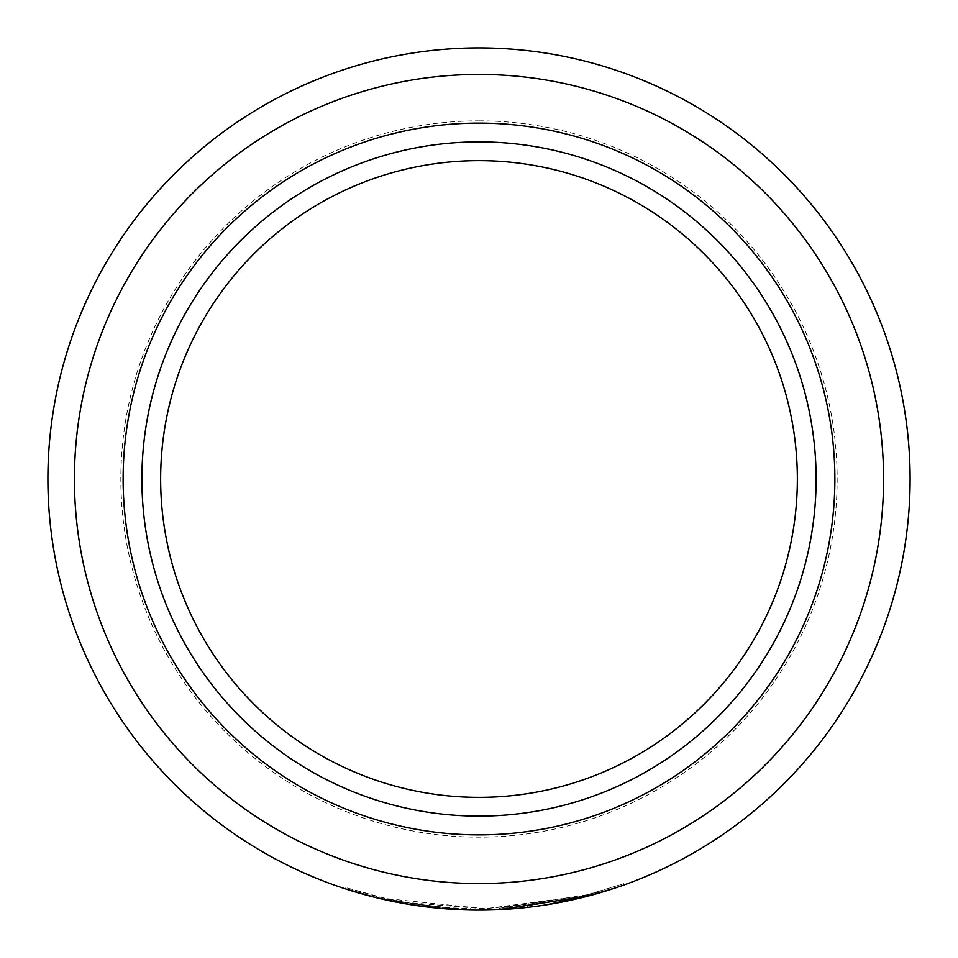 <?xml version="1.0" encoding="UTF-8"?>
<svg xmlns="http://www.w3.org/2000/svg" width="958" height="958" viewBox="0 0 958 958"><rect width="100%" height="100%" fill="white"/><g stroke="black" fill="none" stroke-linecap="round" stroke-linejoin="round"><path stroke-width="0.72" stroke-dasharray="4.79 3.59" d="M511.261 908.891L499.262 909.621A431.1 431.1 0 0 0 527.535 907.358L527.391 906.04L577.973 897.227L596.678 892.353L564.49 900.185L485.071 908.735L405.438 902.436L376.566 896.389L345.874 887.635L385.823 898.556L485.071 908.735L584.009 895.742L623.61 883.719L588.715 894.533L499.202 908.304A429.771 429.771 0 0 0 527.391 906.04L527.535 907.358L548.251 904.508M567.555 900.903L572.764 899.778M578.752 898.4L580.68 897.933M585.901 896.64L594.427 894.365M547.138 904.687L545.785 904.891M541.893 905.49L541.066 905.609M532.157 906.807L527.93 907.31M517.021 908.423L516.35 908.483M473.827 910.064L479 910.1A431.1 431.1 0 0 1 47.9 479A431.1 431.1 0 0 1 479 47.9A431.1 431.1 0 0 1 910.1 479A431.1 431.1 0 0 1 479 910.1L489.825 909.968M495.597 909.777L527.235 907.394M528.696 907.226L531.403 906.903M536.971 906.184L580.512 897.981M587.841 896.137L596.523 893.766M596.894 893.67L596.678 892.353M601.959 892.197L607.743 890.425M612.653 888.856L616.748 887.503M479 160.645A318.355 318.355 0 0 1 797.355 479A318.355 318.355 0 0 1 479 797.355A318.355 318.355 0 0 1 160.645 479A318.355 318.355 0 0 1 479 160.645A318.355 318.355 0 0 0 160.645 479A318.355 318.355 0 0 0 479 797.355M345.874 887.635L345.467 888.892L347.323 889.491M349.634 890.233L352.843 891.227M359.813 893.299L361.166 893.682M371.884 896.58L373.345 896.951M373.728 897.047L375.728 897.55M375.871 897.586L376.925 897.838M386.852 900.137L389.906 900.795M403.438 903.43L410.922 904.687M418.383 905.813L470.905 910.028C442.596 909.202 417.58 906.531 395.834 902.005L396.097 900.7L415.928 904.124L442.692 907.238L442.572 908.555L414.407 905.238A431.1 431.1 0 0 1 386.517 900.065L392.529 901.334M392.876 901.406L376.255 897.682L376.566 896.389M479 47.9A431.1 431.1 0 0 1 910.1 479A431.1 431.1 0 0 1 479 910.1L458.271 909.597M444.763 908.735L417.005 905.621M416.742 905.585L413.7 905.13M403.258 903.394L400.684 902.927M391.451 901.119L390.696 900.963M409.078 904.388L412 904.855M416.874 905.597L440.908 908.412M415.928 904.124L415.736 905.43M414.407 905.238L414.598 903.921L442.692 907.238L442.572 908.555M414.598 903.921A429.771 429.771 0 0 1 386.804 898.772L386.517 900.065M386.804 898.772C383.871 900.712 473.324 911.274 470.929 908.699L470.905 910.028L470.929 908.699C442.716 907.885 417.772 905.214 396.097 900.7M499.202 908.304L499.262 909.621L499.202 908.304M396.217 900.724L395.965 902.029M479 74.425A404.575 404.575 0 0 1 883.575 479A404.575 404.575 0 0 1 479 883.575A404.575 404.575 0 0 1 74.425 479A404.575 404.575 0 0 1 479 74.425M479 120.852A358.148 358.148 0 0 1 837.148 479A358.148 358.148 0 0 1 479 837.148A358.148 358.148 0 0 1 120.852 479A358.148 358.148 0 0 1 479 120.852M470.929 908.699L470.905 910.028M623.61 883.719L624.053 884.964M373.033 895.502L372.71 896.796"/><path stroke-width="1.44" d="M479 797.355A318.355 318.355 0 0 1 160.645 479A318.355 318.355 0 0 1 479 160.645A318.355 318.355 0 0 1 797.355 479A318.355 318.355 0 0 1 479 797.355M479 47.9A431.1 431.1 0 0 1 910.1 479A431.1 431.1 0 0 1 479 910.1A431.1 431.1 0 0 1 47.9 479A431.1 431.1 0 0 1 479 47.9A431.1 431.1 0 0 0 47.9 479A431.1 431.1 0 0 0 479 910.1L499.262 909.621L589.05 895.814L616.748 887.503M548.251 904.508L567.555 900.903M572.764 899.778L578.752 898.4M580.68 897.933L585.901 896.64M594.427 894.365L596.463 893.79M596.606 893.754L547.138 904.687M545.785 904.891L541.893 905.49M541.066 905.609L532.157 906.807M527.93 907.31L523.248 907.825M522.709 907.885L517.021 908.423M516.35 908.483L511.261 908.891M489.825 909.968L495.597 909.777M527.235 907.394L528.696 907.226M531.403 906.903L536.971 906.184M580.512 897.981L587.841 896.137M597.038 893.622L601.959 892.197M607.743 890.425L612.653 888.856M376.255 897.682L345.467 888.892M347.323 889.491L349.634 890.233M352.843 891.227L359.813 893.299M361.166 893.682L371.884 896.58M376.925 897.838L386.852 900.137M389.906 900.795L403.438 903.43M410.922 904.687L418.383 905.813M440.908 908.412L473.827 910.064M458.271 909.597L444.763 908.735M413.7 905.13L403.258 903.394M400.684 902.927L391.451 901.119M390.696 900.963L373.572 897.011M373.416 896.975L374.614 897.275M374.937 897.347L409.078 904.388M395.834 902.005L415.736 905.43L442.572 908.555M412 904.855L416.874 905.597M479 816.108A337.108 337.108 0 0 1 141.892 479A337.108 337.108 0 0 1 479 141.892A337.108 337.108 0 0 1 816.108 479A337.108 337.108 0 0 1 479 816.108M479 123.127A355.873 355.873 0 0 1 834.873 479A355.873 355.873 0 0 1 479 834.873A355.873 355.873 0 0 1 123.127 479A355.873 355.873 0 0 1 479 123.127M479 74.425A404.575 404.575 0 0 1 883.575 479A404.575 404.575 0 0 1 479 883.575A404.575 404.575 0 0 1 74.425 479A404.575 404.575 0 0 1 479 74.425"/></g></svg>
